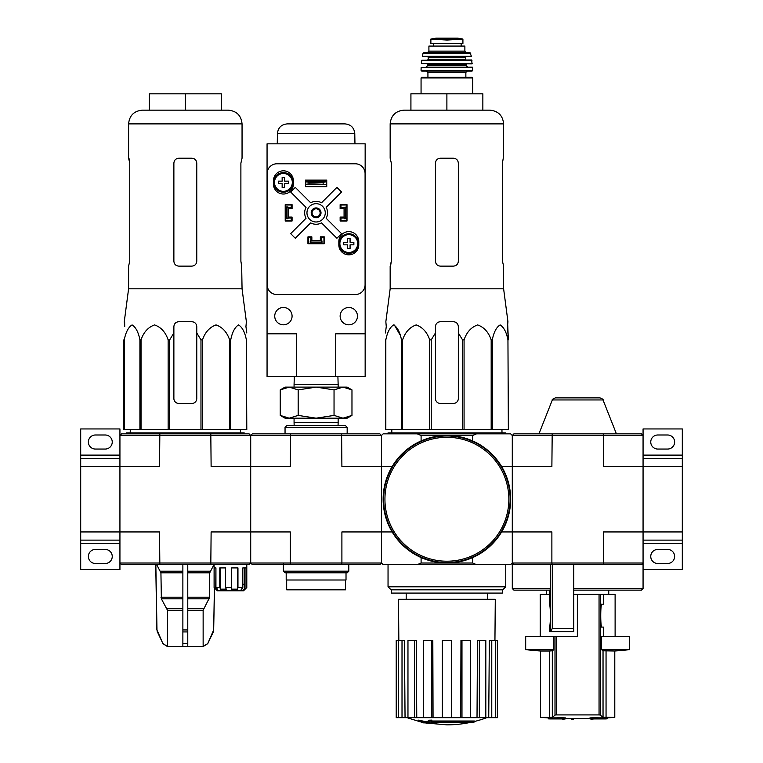 <?xml version="1.0" encoding="UTF-8"?>
<svg xmlns="http://www.w3.org/2000/svg" width="763" height="763" viewBox="0 0 763 763"><rect width="100%" height="100%" fill="white"/><g stroke="black" fill="none" stroke-linecap="round" stroke-linejoin="round"><path stroke-width="1.14" d="M682.303 531.945L682.303 466.546L643.066 466.546L643.066 531.945L682.303 531.945L682.303 540.118L643.066 540.118M643.066 569.541L682.303 569.541L682.303 540.118M667.596 549.436L657.782 549.436A7.029 7.029 0 0 0 650.753 556.465A7.029 7.029 0 0 0 657.782 563.495L667.596 563.495A7.029 7.029 0 0 0 674.626 556.465A7.029 7.029 0 0 0 667.596 549.436M641.435 564.639L603.161 564.639L603.476 563.008L643.066 563.008L643.066 564.639L641.435 564.639L643.066 563.008L643.066 531.945L603.476 531.945L603.476 563.008L551.878 563.008L551.878 531.945L512.288 531.945L512.288 435.492L513.919 433.851L552.193 433.851L551.878 466.546L512.288 466.546L512.288 435.492L603.476 435.492L603.476 466.546L643.066 466.546L643.066 428.949L682.303 428.949L682.303 455.11L643.066 455.11M667.596 434.996L657.782 434.996A7.029 7.029 0 0 0 650.753 442.025A7.029 7.029 0 0 0 657.782 449.054L667.596 449.054A7.029 7.029 0 0 0 674.626 442.025A7.029 7.029 0 0 0 667.596 434.996M643.066 458.372L682.303 458.372L682.303 455.11M682.303 458.372L682.303 466.546M417.285 433.851L476.503 433.851L472.688 435.492L421.1 435.492L417.285 433.851L383.131 433.851L381.5 435.492L250.712 435.492L249.081 433.851L159.839 433.851L159.524 466.546L80.697 466.546L80.697 540.118L119.934 540.118L119.934 531.945L80.697 531.945M119.934 543.39L80.697 543.39L80.697 569.541L119.934 569.541L119.934 540.118M80.697 543.39L80.697 540.118M105.218 549.436L95.404 549.436A7.029 7.029 0 0 0 88.374 556.465A7.029 7.029 0 0 0 95.404 563.495L105.218 563.495A7.029 7.029 0 0 0 112.247 556.465A7.029 7.029 0 0 0 105.218 549.436M381.5 435.492L381.5 466.546L381.5 435.492L379.869 433.851L252.353 433.851L250.712 435.492L119.934 435.492L119.934 428.949L80.697 428.949L80.697 466.546M105.218 434.996L95.404 434.996A7.029 7.029 0 0 0 88.374 442.025A7.029 7.029 0 0 0 95.404 449.054L105.218 449.054A7.029 7.029 0 0 0 112.247 442.025A7.029 7.029 0 0 0 105.218 434.996M119.934 458.372L80.697 458.372M596.008 718.651A555.378 541.148 90 0 1 589.942 718.88L589.942 717.897A555.378 541.148 90 0 0 596.008 717.668L596.008 718.651A554.873 480.528 -90 0 0 598.087 718.632L598.087 717.649A554.873 480.528 -90 0 1 596.008 717.668M589.942 718.88A555.55 124.97 90 0 0 591.249 719.089A555.302 480.909 90 0 0 593.185 719.07L593.185 718.927M593.185 719.07A555.493 124.96 -90 0 1 592.098 718.927L605.469 718.927A555.836 555.836 0 0 0 607.1 718.841L607.1 717.859A555.836 555.836 0 0 0 614.787 717.401L603.037 717.191A555.121 53.21 90 0 1 600.357 715.036L599.06 714.912L600.357 715.036L600.357 594.396L577.353 594.396L577.353 636.571L553.766 636.571L553.766 649.647A489.627 46.925 -90 0 1 552.317 650.772L552.317 717.191L549.303 717.401L552.317 717.191A555.121 53.21 -90 0 0 554.997 715.036L556.294 714.912L554.997 715.036L554.997 636.571M598.087 718.632A555.445 541.215 -90 0 1 593.29 718.841L607.1 718.841M598.087 717.859L607.1 717.859M548.254 718.841A555.836 555.836 0 0 0 549.885 718.927L563.256 718.927A555.493 124.96 90 0 1 562.169 719.07A555.302 480.909 -90 0 0 564.105 719.089A555.55 124.97 -90 0 0 565.412 718.88A555.378 541.148 -90 0 1 559.346 718.651A554.873 480.528 90 0 1 557.267 718.632A555.445 541.215 90 0 0 562.064 718.841L548.254 718.841L548.254 717.859L557.267 717.859M557.267 718.632L557.267 717.649A554.873 480.528 90 0 0 559.346 717.668A555.378 541.148 -90 0 0 565.412 717.897L565.412 718.88M573.423 719.604L573.423 718.622A555.836 555.836 0 0 1 571.792 718.603L571.792 719.585A555.836 555.836 0 0 0 573.423 719.604M559.346 718.651L559.346 717.668M553.766 649.647L525.688 649.647A490.447 490.447 0 0 0 540.566 651.001L540.566 717.401L549.303 717.401L549.303 651.001L552.317 650.772M556.294 636.571L556.294 714.912L599.06 714.912L599.06 594.396M601.587 649.647L629.666 649.647L629.666 636.571L601.587 636.571L601.587 649.647A489.627 46.925 90 0 0 603.037 650.772L614.787 651.001L614.787 717.401M603.409 636.571L603.409 627.091L601.959 627.091L603.409 627.091M600.357 594.396L603.409 594.396L603.409 604.201L601.959 604.201C600.347 602.284 600.328 628.912 601.959 627.091M540.566 651.001L549.303 651.001M525.688 649.647L525.688 636.571L553.766 636.571M550.285 588.511L550.104 590.142L513.919 590.142L512.288 588.511L550.285 588.511L550.285 564.639M512.288 588.511L512.288 564.639L573.757 564.639L573.757 631.669L550.552 631.669L552.355 628.397L552.355 564.639M549.646 604.801L549.637 590.142L549.646 604.801C550.619 607.682 550.619 623.609 549.646 626.49L549.637 631.669L549.646 626.49M573.757 590.142L641.435 590.142L643.066 588.511L643.066 564.639M513.919 564.639L512.288 563.008L512.288 466.546L501.625 466.546M603.161 564.639L573.757 564.639M603.161 433.851L641.435 433.851L643.066 435.492L603.476 435.492L603.161 433.851L552.193 433.851M341.595 564.639L379.869 564.639L381.5 563.008L381.5 531.945L341.9 531.945L341.9 563.008L290.312 563.008L290.627 564.639L341.595 564.639L341.9 563.008L381.5 563.008L383.131 564.639L510.647 564.639L512.288 563.008L551.878 563.008L552.193 564.639M603.018 399.955L552.336 399.955C551.802 399.64 552.813 398.944 555.378 397.885L599.976 397.885C602.474 398.849 603.485 399.535 603.018 399.955L616.418 433.851M573.757 588.511L643.066 588.511M550.552 631.669L549.646 631.669M540.242 636.571L540.242 594.396L549.637 594.396M573.757 594.396L577.353 594.396M603.409 594.396L615.112 594.396L615.112 636.571M386.269 326.612L385.42 332.964L386.269 326.612L385.849 321.709L390.16 288.796L503.618 288.796L507.939 321.709L507.509 326.612L508.358 339.869L507.586 321.709M385.42 339.869L385.42 429.607L462.55 429.607L462.55 339.869L458.334 332.964L458.334 326.612C458.048 323.636 456.408 321.996 453.432 321.709L440.356 321.709C437.38 321.996 435.74 323.636 435.444 326.612L435.444 332.964L435.444 326.612L435.444 332.964L431.238 339.869L429.712 339.869C427.137 332.248 422.626 327.26 416.197 324.914C409.75 327.184 405.22 332.163 402.606 339.869L401.481 339.869C399.993 332.248 397.399 327.26 393.679 324.914C389.96 327.184 387.346 332.163 385.83 339.869L385.42 398.544M462.55 339.869L464.066 339.869C466.689 332.163 471.219 327.184 477.667 324.914C484.095 327.26 488.606 332.248 491.181 339.869L492.297 339.869C493.814 332.163 496.427 327.184 500.146 324.914C503.866 327.26 506.46 332.248 507.948 339.869L508.358 429.607L507.948 339.869M458.334 332.964L458.334 398.544A4.902 4.902 0 0 1 453.432 403.446L440.356 403.446A4.902 4.902 0 0 1 435.444 398.544L435.444 332.964M394.404 325.067L400.07 334.995M462.55 429.607L507.948 429.607M385.83 429.607L385.83 339.869M401.481 429.607L401.481 339.869M402.606 429.607L402.606 339.869M429.712 429.607L429.712 339.869M431.238 429.607L431.238 339.869M464.066 429.607L464.066 339.869M491.181 429.607L491.181 339.869M492.297 429.607L492.297 339.869M471.896 722.647A114.431 108.193 90 0 0 474.367 721.979A114.431 108.193 90 0 1 471.896 722.647L432.201 722.647A112.752 111.045 90 0 0 436.798 723.314A112.008 91.188 90 0 1 433.813 723.4A113.182 111.455 -90 0 1 427.719 722.323A112.209 19.485 -90 0 0 428.806 721.178A109.786 89.376 -90 0 0 431.848 721.083A112.705 19.571 90 0 1 431.124 721.979L474.367 721.979L474.367 721.006L431.848 721.006M427.719 722.323L427.719 721.34A112.209 19.485 -90 0 0 428.806 720.196A109.786 89.376 -90 0 0 431.848 720.1L431.848 721.083M428.806 720.196L428.806 721.178M436.798 722.647L436.798 723.314M418.773 721.064L418.773 720.081A113.22 113.22 0 0 0 426.946 721.855L426.946 723.2A113.573 113.573 0 0 1 418.773 721.426L418.773 721.064A113.22 113.22 0 0 0 426.946 722.838M424.171 722.666L424.171 722.981A113.878 113.878 0 0 1 421.558 722.418L421.558 722.103M512.288 563.008L512.288 531.945L501.625 531.945M512.288 435.492L510.647 433.851L476.503 433.851M392.153 466.546L381.5 466.546L381.5 531.945L392.153 531.945M417.285 564.639L421.1 563.008L472.688 563.008L472.688 557.553M472.688 435.492L472.688 440.938M421.1 435.492L421.1 440.938M421.1 563.008L421.1 557.553M472.688 563.008L476.503 564.639M505.745 586.804L502.741 589.818L391.047 589.818L388.043 586.804L505.745 586.804L505.745 564.639M391.476 589.818L391.476 593.08L502.312 593.08L502.312 589.818M469.245 722.647A114.44 114.44 0 0 1 446.889 724.85L426.946 723.095M418.773 721.34L406.956 717.659M497.362 717.659L497.362 640.491L497.571 717.659L488.74 717.659L489.331 640.491L491.773 640.491L491.773 717.659M485.821 717.659L479.345 717.659L479.345 640.491L485.821 640.491L485.821 717.659L488.74 717.659M479.345 717.659L477.018 717.659L477.476 640.491L479.345 640.491M470.437 717.659L461.977 717.659L461.977 640.491L470.437 640.491L470.437 717.659L477.018 717.659M461.977 717.659L460.718 717.659L460.966 640.491L461.977 640.491M451.467 717.659L442.311 717.659L442.311 640.491L451.467 640.491L451.467 717.659L460.718 717.659M433.06 717.659L431.81 717.659L431.81 640.491L432.821 640.491L433.06 717.659L442.311 717.659M431.81 717.659L396.216 717.659L396.216 640.491L396.417 717.659M398.839 640.491L398.505 599.298L495.282 599.298L494.939 640.491M402.015 717.659L402.015 640.491L404.457 640.491L405.048 717.659M414.443 717.659L414.443 640.491L416.312 640.491L416.76 717.659M497.362 640.491L495.273 640.491L495.273 717.659M495.273 640.491L491.773 640.491M402.015 640.491L396.417 640.491M398.515 640.491L398.515 717.659M414.443 640.491L407.967 640.491L407.967 717.659M431.81 640.491L423.351 640.491L423.351 717.659M388.043 433.851L388.043 432.869L505.745 432.869L505.745 433.851M446.889 93.811L410.923 93.811L410.923 110.158L446.889 110.158L446.889 93.811L482.855 93.811L482.855 110.158M403.894 110.158L489.884 110.158C498.229 110.978 502.807 115.556 503.618 123.892L390.16 123.892C390.98 115.556 395.558 110.978 403.894 110.158M503.618 288.796L503.618 266.125L502.455 261.213L502.455 163.129L503.246 158.227L502.455 163.129M503.618 123.892L503.246 158.227M453.432 158.227L440.356 158.227C437.38 158.504 435.749 160.144 435.444 163.129L435.444 261.213C435.749 264.208 437.38 265.839 440.356 266.125L453.432 266.125C456.398 265.839 458.038 264.208 458.334 261.213L458.334 163.129C458.038 160.144 456.398 158.504 453.432 158.227M390.542 266.125L391.333 261.213L390.16 266.125L390.16 288.796M391.333 261.213L391.333 163.129L390.16 158.227L390.16 123.892M383.627 499.25A63.272 63.272 0 0 0 478.525 554.033A63.272 63.272 0 0 0 478.525 444.457A63.272 63.272 0 0 0 383.627 499.25M383.131 499.25A63.758 63.758 0 0 0 478.773 554.463A63.758 63.758 0 0 0 478.773 444.028A63.758 63.758 0 0 0 383.131 499.25M430.876 43.462L430.876 39.123L430.876 43.462L462.912 43.462L462.912 39.123L446.889 40.038L438.429 39.552L455.349 39.552M430.876 39.123L438.429 39.552M428.911 51.14L428.911 46.076L464.877 46.076L464.877 51.14L466.508 52.781L427.27 52.781L428.911 51.14L464.877 51.14M427.929 77.301L427.929 72.399L465.859 72.399L465.859 77.301L421.72 77.301L472.068 77.301L472.726 77.96L421.062 77.96L421.72 77.301M427.929 72.399L426.622 71.093L467.166 71.093L465.859 72.399M472.717 70.434L421.062 70.434L421.72 71.093L472.068 71.093L472.717 70.434L472.316 67.163L421.138 67.478L472.64 67.478M466.183 65.532L427.604 65.532L425.964 67.163L467.814 67.163L466.183 65.532L466.842 63.892M472.373 63.539L421.414 63.539L472.049 63.892L471.677 59.972L421.786 60.258L472.001 60.258M427.604 56.7L466.183 56.7L465.525 57.359L428.253 57.359L427.604 56.7M471.372 56.319L422.406 56.319L471.372 56.319L470.122 52.781L423.665 52.781L423.026 53.296L470.761 53.296M433.327 43.462L433.327 46.076M381.5 563.008L381.5 466.546L341.9 466.546L341.595 433.851M290.627 433.851L290.312 466.546L250.712 466.546L250.712 531.945L290.312 531.945L290.312 563.008L250.712 563.008L250.712 466.546L211.122 466.546L210.807 433.851M210.807 564.639L249.081 564.639L250.712 563.008L250.712 531.945L211.122 531.945L210.807 564.639L121.565 564.639L119.934 563.008L250.712 563.008L252.353 564.639L290.627 564.639M250.712 435.492L250.712 466.546L250.712 435.492M285.047 427.318L347.165 427.318L345.534 425.678L286.678 425.678L285.047 427.318L285.047 433.851M347.165 427.318L347.165 433.851M283.407 571.182L348.805 571.182L347.165 572.813L285.047 572.813L283.407 571.182L283.407 563.981M343.007 418.181L285.047 418.181L280.24 415.406L289.206 418.181L298.171 415.406L316.111 418.181L334.041 415.406L343.007 418.181L351.972 415.406L343.007 418.181L347.165 418.181L351.972 415.406L351.972 389.893L343.007 387.118L334.041 389.893L316.111 387.118L298.171 389.893L289.206 387.118L280.24 389.893L289.206 387.118L347.165 387.118L351.972 389.893M294.165 425.678L294.07 422.406L338.152 422.406L338.152 418.181M334.041 415.406L334.041 389.893M298.171 415.406L298.171 389.893M280.24 415.406L280.24 389.893L285.047 387.118L289.206 387.118M294.318 376.636L294.07 384.523L338.152 384.523L337.904 376.636M335.73 376.636L365.153 376.636L365.153 143.835L267.06 143.835L267.06 333.803L296.492 333.803L296.492 376.636L335.73 376.636L335.73 333.803L365.153 333.803M267.06 333.803L267.06 376.636L296.492 376.636M340.136 204.98L340.956 204.98L340.956 207.593L346.841 206.945L346.841 220.679L340.956 220.679L340.956 218.056L346.841 218.056M340.956 204.98L346.841 204.98L346.841 206.945M285.372 206.945L285.372 218.056L286.678 218.056L286.678 207.593L287.985 207.593L287.985 206.945L285.372 206.945L285.372 204.98L291.256 204.98L291.256 207.593L287.985 207.593L287.985 218.056L291.256 218.056L291.256 220.679L292.076 220.679M285.372 218.056L285.372 220.679L291.256 220.679M310.226 243.559L310.226 240.946L310.875 240.946L310.875 243.559L308.262 243.559L308.262 237.674L310.875 237.674L310.875 240.946L321.337 240.946L321.337 237.674L323.951 237.674L323.951 236.864M323.951 237.674L323.951 243.559L321.337 243.559L321.337 240.946L321.996 240.946L321.996 243.559M311.857 236.864L307.937 236.864L307.937 243.721L324.285 243.721L324.285 236.864L320.355 236.864L320.355 240.784L311.857 240.784L311.857 236.864M292.076 221.003L292.076 217.073L288.156 217.073L288.156 208.576L292.076 208.576L292.076 204.656L285.209 204.656L285.209 221.003L292.076 221.003M344.065 217.073L340.136 217.073L340.136 221.003L347.003 221.003L347.003 204.656L340.136 204.656L340.136 208.576L344.065 208.576L344.065 217.073M338.829 241.604L338.829 244.866A9.976 9.976 0 0 0 348.805 254.842A9.976 9.976 0 0 0 358.772 244.866L358.772 241.604A9.976 9.976 0 0 0 348.805 231.628A9.976 9.976 0 0 0 338.829 241.604M273.44 180.783L273.44 184.055A9.976 9.976 0 0 0 283.407 194.031A9.976 9.976 0 0 0 293.383 184.055L293.383 180.783A9.976 9.976 0 0 0 283.407 170.817A9.976 9.976 0 0 0 273.44 180.783M305.477 180.135L305.477 186.668L326.736 186.668L326.736 180.135L305.477 180.135M276.94 163.787A9.805 9.805 0 0 0 267.126 173.592L267.126 284.761A9.805 9.805 0 0 0 276.94 294.566L355.281 294.566A9.805 9.805 0 0 0 365.086 284.761L365.086 173.592A9.805 9.805 0 0 0 355.281 163.787L276.94 163.787M326.411 184.379L305.81 184.379L309.082 183.807L326.411 184.379L326.411 181.766L323.14 182.338L323.14 183.807M323.14 182.338L309.082 182.338L309.082 183.807M309.082 182.338L305.81 181.766L326.411 181.766M305.81 184.379L305.81 181.766M306.039 218.266L290.674 233.631L295.3 238.256L310.665 222.891A11.445 11.445 0 0 0 321.547 222.891L336.912 238.256L341.538 233.631L326.173 218.266A11.445 11.445 0 0 0 326.173 207.383L341.538 192.018L336.912 187.393L321.547 202.758A11.445 11.445 0 0 0 310.665 202.758L295.3 187.393L290.674 192.018L306.039 207.383A11.445 11.445 0 0 0 306.039 218.266M357.466 316.149A8.66 8.66 0 0 0 344.475 308.643A8.66 8.66 0 0 0 344.475 323.655A8.66 8.66 0 0 0 357.466 316.149M292.076 316.149A8.66 8.66 0 0 0 279.077 308.643A8.66 8.66 0 0 0 279.077 323.655A8.66 8.66 0 0 0 292.076 316.149M325.267 212.829A9.156 9.156 0 0 0 311.533 204.904A9.156 9.156 0 0 0 311.533 220.755A9.156 9.156 0 0 0 325.267 212.829M321.013 212.829A4.902 4.902 0 0 0 313.66 208.576A4.902 4.902 0 0 0 313.66 217.073A4.902 4.902 0 0 0 321.013 212.829M320.126 212.829A4.015 4.015 0 0 0 314.098 209.348A4.015 4.015 0 0 0 314.098 216.311A4.015 4.015 0 0 0 320.126 212.829M354.776 133.535L277.436 133.535C278.094 127.659 281.366 124.455 287.241 123.892L344.971 123.892C350.846 124.455 354.118 127.659 354.776 133.535L354.957 143.835M293.221 182.424A9.805 9.805 0 0 0 278.505 173.926A9.805 9.805 0 0 0 278.505 190.912A9.805 9.805 0 0 0 293.221 182.424A9.805 9.805 0 0 0 278.505 173.926A9.805 9.805 0 0 0 278.505 190.912A9.805 9.805 0 0 0 293.221 182.424M284.675 187.488L282.148 187.488L282.148 183.683L278.342 183.683L278.342 181.155L282.148 181.155L282.148 177.35L284.675 177.35L284.675 181.155L288.481 181.155L288.481 183.683L284.675 183.683L284.675 187.488M358.61 243.559A9.805 9.805 0 0 0 343.903 235.071A9.805 9.805 0 0 0 343.903 252.057A9.805 9.805 0 0 0 358.61 243.559A9.805 9.805 0 0 0 343.903 235.071A9.805 9.805 0 0 0 343.903 252.057A9.805 9.805 0 0 0 358.61 243.559M350.074 248.633L347.537 248.633L347.537 244.828L343.731 244.828L343.731 242.291L347.537 242.291L347.537 238.495L350.074 238.495L350.074 242.291L353.87 242.291L353.87 244.828L350.074 244.828L350.074 248.633M340.136 220.679L340.956 220.679M346.841 218.714L344.227 218.714L344.227 207.593L345.534 207.593L345.534 218.056M346.841 207.593L345.534 207.593M286.678 207.593L285.372 207.593M286.678 218.056L287.985 218.056L287.985 218.714L285.372 218.714M291.256 204.98L292.076 204.98M310.875 243.559L321.337 243.559M310.875 242.252L321.337 242.252M308.262 237.674L308.262 236.864M345.534 580.004L345.534 589.818L286.678 589.818L286.678 580.004M346.021 572.813L346.021 580.004L286.192 580.004L286.192 572.813M124.627 321.709L124.703 326.612L124.274 321.709L128.594 288.796L242.052 288.796L246.373 321.709L245.944 326.612L246.792 332.964L245.944 326.612M123.854 398.544L124.264 339.869C125.752 332.248 128.356 327.26 132.066 324.914C135.785 327.184 138.408 332.163 139.915 339.869L141.031 339.869C143.606 332.248 148.117 327.26 154.555 324.914C160.993 327.184 165.523 332.163 168.146 339.869L169.672 339.869L173.878 332.964L173.878 326.612C174.174 323.636 175.805 321.996 178.78 321.709L191.866 321.709C194.842 321.996 196.472 323.636 196.768 326.612L196.768 332.964L200.974 339.869L202.5 339.869C205.075 332.248 209.587 327.26 216.024 324.914C222.462 327.184 226.993 332.163 229.615 339.869L230.731 339.869C232.219 332.248 234.823 327.26 238.533 324.914C242.252 327.184 244.875 332.163 246.382 339.869L246.792 429.607L246.382 339.869M139.915 339.869L139.915 429.607L123.854 429.607L123.854 339.869M124.264 429.607L124.264 339.869M139.915 429.607L141.031 429.607L141.031 339.869M200.974 339.869L200.974 429.607L168.146 429.607L168.146 339.869M169.672 429.607L169.672 339.869M200.974 429.607L202.5 429.607L202.5 339.869M246.382 429.607L229.615 429.607L229.615 339.869M230.731 429.607L230.731 339.869M229.615 429.607L202.5 429.607M168.146 429.607L141.031 429.607M173.878 326.612L173.878 398.544A4.902 4.902 0 0 0 178.78 403.446L191.866 403.446A4.902 4.902 0 0 0 196.768 398.544L196.768 326.612M128.976 158.227L129.758 163.129L128.594 158.227L128.594 123.892L242.052 123.892C241.242 115.556 236.664 110.978 228.318 110.158L221.289 110.158L221.289 93.811L185.323 93.811L185.323 110.158M128.594 288.796L128.594 266.125L129.758 261.213L129.758 163.129M191.866 158.227C194.832 158.504 196.463 160.144 196.768 163.129L196.768 261.213C196.472 264.208 194.832 265.839 191.866 266.125L178.78 266.125C175.814 265.839 174.183 264.208 173.878 261.213L173.878 163.129C174.174 160.144 175.814 158.504 178.78 158.227L191.866 158.227M240.889 261.213L241.671 266.125L240.889 261.213L240.889 163.129L242.052 158.227L242.052 123.892M241.671 266.125L242.052 288.796M182.872 564.639L182.872 646.375L167.192 646.375L162.881 643.543L167.364 646.375M214.403 587.834L213.669 629.942L207.765 643.543L203.139 646.375L203.139 610.276L209.72 597.2L209.72 572.832L213.964 564.639M182.872 646.375L203.139 646.375M167.507 646.375L167.507 610.276L161.365 598.831L182.872 598.831M156.682 564.639L160.926 572.832L161.365 598.831M155.833 564.639L156.978 629.942L162.881 643.543L157.436 631.926M187.774 646.375L187.774 643.543L182.872 643.543L182.872 631.926L187.774 631.926L187.774 564.639M187.774 643.543L187.774 631.926L187.774 643.543M244.303 584.258L242.834 584.258L244.303 584.258L244.561 589.16L244.561 567.91M214.145 587.529L214.145 567.91L215.929 567.91L215.929 587.529L217.531 589.16L215.748 589.16L214.098 587.529L217.369 590.791L243.521 590.791L246.792 587.529L246.792 564.639M244.561 589.16L246.792 587.529M242.853 590.791L244.303 589.16M215.929 587.529L219.782 587.529L219.782 567.91L225.495 567.91L225.495 587.529L231.666 587.529L231.666 567.91L237.961 567.91L237.961 587.529L242.834 587.529L242.834 567.91L246.02 567.91L246.02 587.529M159.839 564.639L159.524 531.945L119.934 531.945L119.934 435.492L121.565 433.851L159.839 433.851M119.934 563.008L119.934 531.945M240.469 590.791L241.919 588.559M242.834 587.529L241.919 589.16M237.961 587.529L237.503 589.16L237.503 567.91M231.666 587.529L231.218 589.16L237.503 589.16M225.495 587.529L226.306 589.16L220.602 589.16L219.782 587.529M220.602 589.16L220.602 567.91M215.929 567.91L215.748 589.16M126.467 433.851L126.467 432.869L244.179 432.869L244.179 433.851M128.594 123.892C129.405 115.556 133.983 110.978 142.328 110.158L228.318 110.158M185.323 93.811L149.357 93.811L149.357 110.158M682.303 543.39L643.066 543.39M119.934 455.11L80.697 455.11M603.037 650.772L603.037 717.191M606.051 651.001L606.051 717.401M552.355 628.397L573.757 628.397M550.724 631.135L550.724 564.639M384.934 499.25A61.956 61.956 0 0 0 477.876 552.908A61.956 61.956 0 0 0 477.876 445.592A61.956 61.956 0 0 0 384.934 499.25M427.604 65.532L427.604 64.55L466.183 64.55M427.604 59.972L428.253 59.323L465.525 59.323L466.183 59.972M433.413 43.462L433.413 46.076M430.876 39.066L436.016 38.16L457.771 38.16L462.912 39.066M292.324 182.424A8.918 8.918 0 0 0 282.682 173.535A8.918 8.918 0 0 0 274.613 183.873A8.918 8.918 0 0 0 285.572 191.074A8.918 8.918 0 0 0 292.324 182.424M357.723 243.559A8.918 8.918 0 0 0 348.081 234.67A8.918 8.918 0 0 0 340.002 245.009A8.918 8.918 0 0 0 350.97 252.21A8.918 8.918 0 0 0 357.723 243.559M187.774 610.276L203.139 610.276M167.507 610.276L182.872 610.276M187.774 608.645L203.578 608.645M167.068 608.645L182.872 608.645M187.774 598.831L209.281 598.831M187.774 597.2L209.72 597.2M160.926 597.2L182.872 597.2M187.774 572.832L209.72 572.832M160.926 572.832L182.872 572.832M187.774 571.191L210.159 571.191M160.488 571.191L182.872 571.191M213.669 629.942L214.508 587.939M213.211 631.926L213.774 629.942M207.765 643.543L213.316 631.926M182.872 629.942L187.774 629.942M157.331 631.926L156.978 629.942M540.566 717.401A555.836 555.836 0 0 0 548.254 717.859M565.412 718.498A555.836 555.836 0 0 0 571.792 718.603M573.423 718.622A555.836 555.836 0 0 0 577.677 718.641A555.836 555.836 0 0 0 589.942 718.498M614.787 651.001A490.447 490.447 0 0 0 629.666 649.647M608.74 594.396L608.74 590.142M546.613 594.396L546.613 590.142M552.336 399.955L538.936 433.851M487.595 599.298L487.595 593.08M406.183 599.298L406.183 593.08M388.043 586.804L388.043 564.639M474.367 721.502A114.44 114.44 0 0 0 486.823 717.659M391.829 429.607L391.791 432.869M501.949 429.607L501.997 432.869M472.726 93.811L472.726 77.96M421.062 93.811L421.062 77.96M421.062 70.434L421.138 67.478M427.604 64.55L426.946 63.892M421.414 63.539L421.786 60.258M465.525 59.323L465.525 57.359M428.253 59.323L428.253 57.359M422.406 56.319L423.026 53.296M461.148 43.462L461.148 46.076M436.016 38.16L436.589 38.589M457.771 38.16L436.102 38.15M446.889 38.15L457.199 38.589M348.805 571.182L348.805 564.639M338.047 425.678L338.152 422.406M294.07 422.406L294.07 418.181M338.152 387.118L338.152 384.523M294.07 387.118L294.07 384.523M277.436 133.535L277.255 143.835M130.263 429.607L130.215 432.869M240.383 429.607L240.431 432.869M214.098 587.529L214.098 564.639M207.898 643.543L203.454 646.375M156.873 629.942L155.728 564.639M162.748 643.543L167.192 646.375"/></g></svg>
